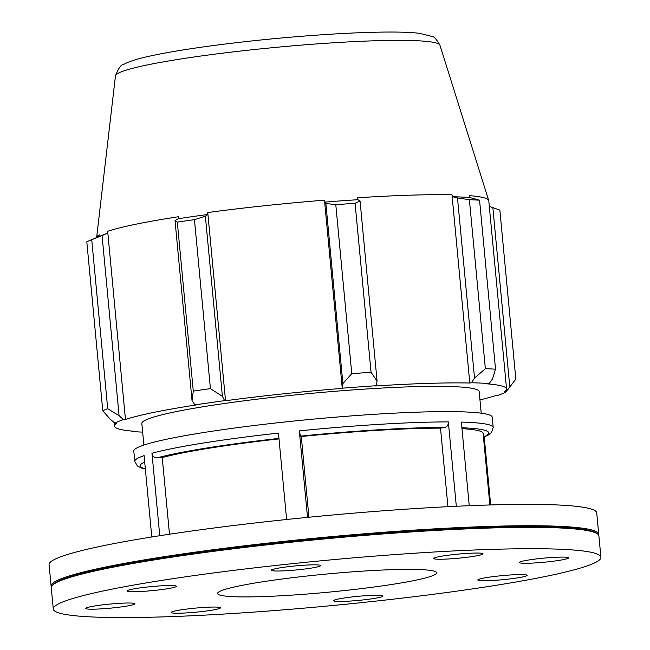 <?xml version="1.0" encoding="UTF-8"?>
<svg xmlns="http://www.w3.org/2000/svg" width="650" height="650" viewBox="0 0 650 650"><rect width="100%" height="100%" fill="white"/><g stroke="black" fill="none" stroke-linecap="round" stroke-linejoin="round"><path stroke-width="0.97" d="M166.514 585.585A24.757 2.056 -5.4 0 1 176.386 586.292A24.757 2.056 -5.4 0 1 151.938 590.663A24.757 2.056 -5.4 0 1 127.099 590.947A24.757 2.056 -5.4 0 1 140.627 587.819A24.757 2.056 -5.4 0 1 166.514 585.585M106.754 604.394A24.757 2.056 -5.4 0 1 134.907 603.777A24.757 2.056 -5.4 0 1 110.451 608.148A24.757 2.056 -5.4 0 1 85.621 608.433A24.757 2.056 -5.4 0 1 106.754 604.394M176.069 610.756A24.757 2.056 -5.4 0 1 203.491 607.457A24.757 2.056 -5.4 0 1 220.439 607.807A24.757 2.056 -5.4 0 1 195.991 612.178A24.757 2.056 -5.4 0 1 171.153 612.471A24.757 2.056 -5.4 0 1 176.069 610.756M333.856 600.941A24.757 2.056 -5.4 0 1 333.604 600.689A24.757 2.056 -5.4 0 1 358.053 596.318A24.757 2.056 -5.4 0 1 382.891 596.026A24.757 2.056 -5.4 0 1 360.1 600.242A24.757 2.056 -5.4 0 1 333.856 600.941M487.679 580.702A24.757 2.056 -5.4 0 1 477.807 579.995A24.757 2.056 -5.4 0 1 502.255 575.624A24.757 2.056 -5.4 0 1 527.093 575.339A24.757 2.056 -5.4 0 1 513.565 578.459A24.757 2.056 -5.4 0 1 487.679 580.702M547.438 561.892A24.757 2.056 -5.4 0 1 519.285 562.51A24.757 2.056 -5.4 0 1 543.733 558.139A24.757 2.056 -5.4 0 1 568.571 557.854A24.757 2.056 -5.4 0 1 547.438 561.892M478.116 555.531A24.757 2.056 -5.4 0 1 450.702 558.829A24.757 2.056 -5.4 0 1 433.745 558.48A24.757 2.056 -5.4 0 1 458.201 554.101A24.757 2.056 -5.4 0 1 483.039 553.816A24.757 2.056 -5.4 0 1 478.116 555.531M320.336 565.346A24.757 2.056 -5.4 0 1 320.588 565.597A24.757 2.056 -5.4 0 1 296.132 569.969A24.757 2.056 -5.4 0 1 271.302 570.253A24.757 2.056 -5.4 0 1 294.092 566.044A24.757 2.056 -5.4 0 1 320.336 565.346M286.618 519.496L278.452 433.087A180.009 14.926 174.6 0 0 151.97 453.245C152.531 456.211 154.213 457.754 157.016 457.876L162.24 457.559A169.423 14.048 -5.4 0 1 279.004 438.888M461.971 428.667A169.423 14.048 -5.4 0 1 483.121 433.412L489.881 504.969M448.346 421.907A180.009 14.926 174.6 0 0 299.325 430.877L300.495 436.134L301.291 436.524A169.423 14.048 -5.4 0 1 440.505 428.147L444.925 427.44C447.257 426.774 448.394 424.929 448.346 421.907L456.316 506.269M145.356 469.024L141.383 468L137.377 465.977L134.769 461.386A180.009 14.926 174.6 0 1 144.089 455.618L151.783 536.981M151.97 453.245L159.762 535.714M162.24 457.559L169.487 534.227M484.226 436.987L490.652 504.944M447.931 506.683L440.505 428.147M483.486 437.288L487.979 435.224L491.506 432.494L493.196 427.505A180.009 14.926 174.6 0 0 461.346 422.077L469.251 505.7M134.769 461.386L133.803 451.092A180.009 14.926 -5.4 0 1 150.995 442.951A180.009 14.926 -5.4 0 1 351.585 415.886A180.009 14.926 -5.4 0 1 492.229 417.211L493.196 427.505M299.325 430.877L307.507 517.376M301.291 436.524L308.921 517.238M489.312 206.375L499.858 210.121L515.832 379.104L506.074 391.877A199.071 16.51 -5.4 0 1 497.526 395.476L495.536 395.606A196.958 16.331 174.6 0 1 479.952 399.896M492.814 207.22L509.836 387.343M142.643 432.12A199.071 16.51 -5.4 0 1 131.869 431.503L131.341 431.031M119.088 415.675L107.705 408.696A211.778 17.558 174.6 0 0 102.781 410.776L110.362 419.356L114.92 423.223A199.071 16.51 -5.4 0 1 123.468 419.616L119.088 415.675L102.066 235.552L91.731 239.712L107.705 408.696M102.781 410.776L86.808 241.792A211.778 17.558 -5.4 0 1 89.099 240.744A211.778 17.558 -5.4 0 1 91.731 239.712M222.398 396.313L210.421 388.643A211.778 17.558 174.6 0 0 193.286 391.105L192.051 400.668L194.911 404.926A199.071 16.51 -5.4 0 1 224.624 400.668L222.398 396.313L205.376 216.198L194.447 219.659L210.421 388.643M193.286 391.105L177.312 222.113L175.029 220.553L192.051 400.668M177.312 222.113A211.778 17.558 -5.4 0 1 194.447 219.659M377.081 381.079L371.061 372.279A211.778 17.558 174.6 0 0 351.764 373.677L342.891 383.557L342.607 388.172A199.071 16.51 -5.4 0 1 376.082 385.743L377.081 381.079L360.051 200.956L355.087 203.296L371.061 372.279M506.074 391.877L503.994 392.039A196.958 16.331 174.6 0 0 506.577 389.017A196.958 16.331 174.6 0 0 487.224 383.849L489.125 383.598L492.529 378.885L495.527 369.192A211.778 17.558 174.6 0 0 485.363 368.713L474.524 378.032L471.494 382.769A199.071 16.51 -5.4 0 1 489.125 383.598M471.494 382.769L469.788 383.029A196.958 16.331 174.6 0 0 375.383 385.978L376.082 385.743M342.607 388.172L342.266 388.375A196.958 16.331 174.6 0 0 225.534 400.741L224.624 400.668M194.911 404.926L196.138 404.958A196.958 16.331 174.6 0 0 125.458 419.486L123.468 419.616M114.92 423.223L117 423.052A196.958 16.331 174.6 0 0 114.416 426.083A196.958 16.331 174.6 0 0 133.77 431.243L131.869 431.503M143.869 445.079L141.83 423.491A169.423 14.048 -5.4 0 1 286.512 395.834A169.423 14.048 -5.4 0 1 479.172 391.601L481.211 413.189M342.266 388.375L324.48 200.168L324.732 202.101L325.869 203.434L342.891 383.557M351.764 373.677L335.79 204.693L325.869 203.434M485.363 368.713L469.389 199.721L457.494 197.917L474.524 378.032M469.389 199.721A211.778 17.558 -5.4 0 1 479.554 200.2L495.527 369.192M360.051 200.956L357.923 199.696L357.598 197.771A196.958 16.331 -5.4 0 1 451.994 194.821L452.522 196.739A197.381 16.364 -5.4 0 1 469.999 197.567L479.554 200.2M335.79 204.693A211.778 17.558 -5.4 0 1 355.087 203.296M324.732 202.101A197.381 16.364 -5.4 0 1 357.923 199.696M89.099 240.744L102.554 235.097A197.381 16.364 -5.4 0 1 107.453 233.277L107.664 231.286A196.958 16.331 -5.4 0 1 178.352 216.751L178.287 218.717A197.381 16.364 -5.4 0 1 207.748 214.492L207.748 212.534A196.958 16.331 -5.4 0 1 264.818 205.717A196.958 16.331 -5.4 0 1 324.48 200.168M469.999 197.567L469.43 195.642A196.958 16.331 -5.4 0 1 488.727 200.525A196.958 16.331 -5.4 0 1 488.784 200.809L506.577 389.017M115.464 75.863C118.463 68.177 121.184 64.366 123.622 64.431L126.815 62.814C132.251 60.474 139.961 58.224 149.947 56.071C170.593 51.586 198.177 47.263 232.7 43.119C304.744 34.434 390.317 29.534 419.616 33.353L432.071 36.449C433.786 36.205 436.402 39.122 439.928 45.191A162.979 13.512 -5.4 0 0 438.327 43.761A162.979 13.512 -5.4 0 0 254.637 49.498A162.979 13.512 -5.4 0 0 115.464 75.863L96.631 237.583A196.958 16.331 -5.4 0 1 99.214 234.845L99.011 236.576M178.287 218.717L175.029 220.553M125.458 419.486L107.664 231.286M102.066 235.552L107.453 233.277M452.522 196.739L457.494 197.917M469.788 383.029L451.994 194.821M225.534 400.741L207.748 212.534M205.376 216.198L207.748 214.492M311.521 575.534A110.013 9.124 -5.4 0 1 436.621 572.788A110.013 9.124 -5.4 0 1 342.672 590.753A110.013 9.124 -5.4 0 1 217.571 593.499A110.013 9.124 -5.4 0 1 311.521 575.534M288.153 564.119A275.039 22.807 -5.4 0 1 600.909 557.261A275.039 22.807 -5.4 0 1 329.241 605.849A275.039 22.807 -5.4 0 1 53.276 609.026A275.039 22.807 -5.4 0 1 288.153 564.119M53.276 609.026L51.261 587.673A275.039 22.807 -5.4 0 1 52.033 585.691A275.039 22.807 -5.4 0 1 286.138 542.766A275.039 22.807 -5.4 0 1 597.764 534.105A275.039 22.807 -5.4 0 1 598.894 535.909L600.909 557.261M52.033 585.691L52.772 584.805A274.211 22.742 -5.4 0 1 286.179 542.011A274.211 22.742 -5.4 0 1 596.871 533.374L597.764 534.105M51.358 586.836A275.039 22.807 -5.4 0 1 51.106 586.04A275.039 22.807 -5.4 0 1 285.984 541.133A275.039 22.807 -5.4 0 1 598.739 534.267A275.039 22.807 -5.4 0 1 598.642 535.104M51.106 586.04L49.091 564.688A275.039 22.807 -5.4 0 1 283.961 519.781A275.039 22.807 -5.4 0 1 596.724 512.915L598.739 534.267M157.016 457.876A175.061 14.519 -5.4 0 1 278.956 438.409M145.332 468.756A175.061 14.519 -5.4 0 1 144.69 461.988M461.882 427.741A175.061 14.519 -5.4 0 1 483.462 437.052M300.495 436.134A175.061 14.519 -5.4 0 1 444.925 427.44M439.928 45.191L488.727 200.525M114.416 426.083L114.075 422.508"/></g></svg>
